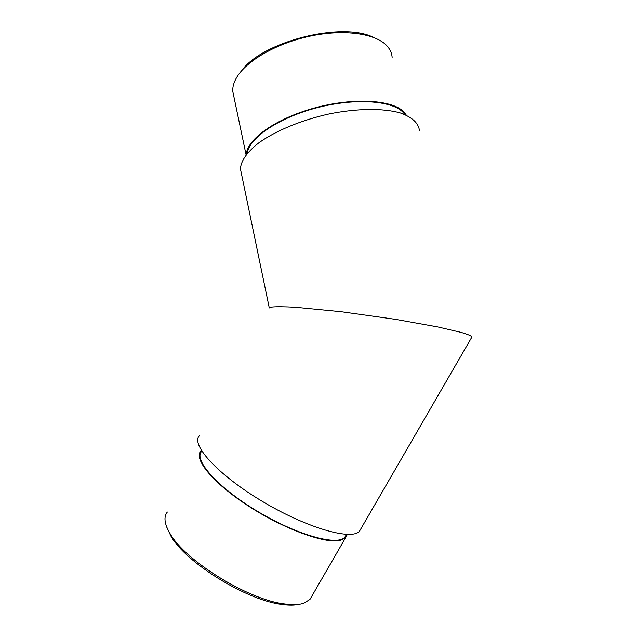 <?xml version="1.0" encoding="UTF-8"?>
<svg xmlns="http://www.w3.org/2000/svg" width="637" height="637" viewBox="0 0 637 637"><rect width="100%" height="100%" fill="white"/><g stroke="black" fill="none" stroke-linecap="round" stroke-linejoin="round"><path stroke-width="0.96" d="M419.496 130.832C418.613 123.124 412.195 117.152 400.251 112.924C383.195 108.067 356.816 108.306 329.026 113.959C301.245 120.114 275.144 131.031 258.534 143.054C246.941 152.283 240.905 160.898 240.428 168.893L241.511 174.084M471.412 337.889L471.961 336.949C471.245 335.81 467.574 334.274 460.933 332.347L437.707 326.924L395.641 319.36L341.161 311.7L295.162 307.233C284.436 306.676 276.88 306.588 272.501 306.978L269.284 307.942L240.428 168.893M199.508 435.652C190.367 444.14 216.843 474.016 261.289 500.746C305.664 527.587 351.298 540.805 359.427 531.298L361.131 528.352M247.267 153.366C248.948 138.325 277.66 118.259 315.546 108.107C353.4 97.867 391.413 100.224 402.879 112.104L404.989 114.612M241.734 70.611C262.189 41.692 341.687 21.332 373.409 37.36M246.304 154.544C246.869 139.431 275.391 118.721 314.097 108.083C352.755 97.342 392.018 99.603 403.707 111.786L406.398 115.225M392.145 57.33C391.851 53.309 390.242 49.614 387.304 46.254L387.097 46.023C376.021 33.538 344.235 28.856 310.171 36.126C276.1 43.34 245.667 61.24 236.335 78.064C233.747 82.683 232.553 87.07 232.744 91.218L233.914 96.792M201.706 451.33C193.21 459.484 216.906 486.859 256.536 510.763C296.094 534.777 337.196 546.275 344.824 537.246L346.417 534.483M167.356 512.029C163.478 516.79 164.37 523.964 170.031 533.543C184.889 560.496 248.072 599.751 284.269 603.916C292.518 605.086 299.056 604.847 303.881 603.215L309.948 599.433L311.971 595.929M201.38 450.463L200.926 450.916C193.194 458.624 212.424 482.631 247.928 505.706C283.322 528.829 325.157 544.102 340.11 540.423L345.572 537.747L347.308 534.435M299.095 604.306C294.589 605.381 288.864 605.429 281.92 604.441C246.654 600.404 185.383 562.32 170.875 536.004L166.806 527.261M471.953 336.949L359.427 531.298M232.744 91.218L246.081 154.839M344.824 537.246L346.464 534.403M309.948 599.433L345.572 537.747M281.92 604.441L284.269 603.916M170.875 536.004L170.031 533.543"/></g></svg>
